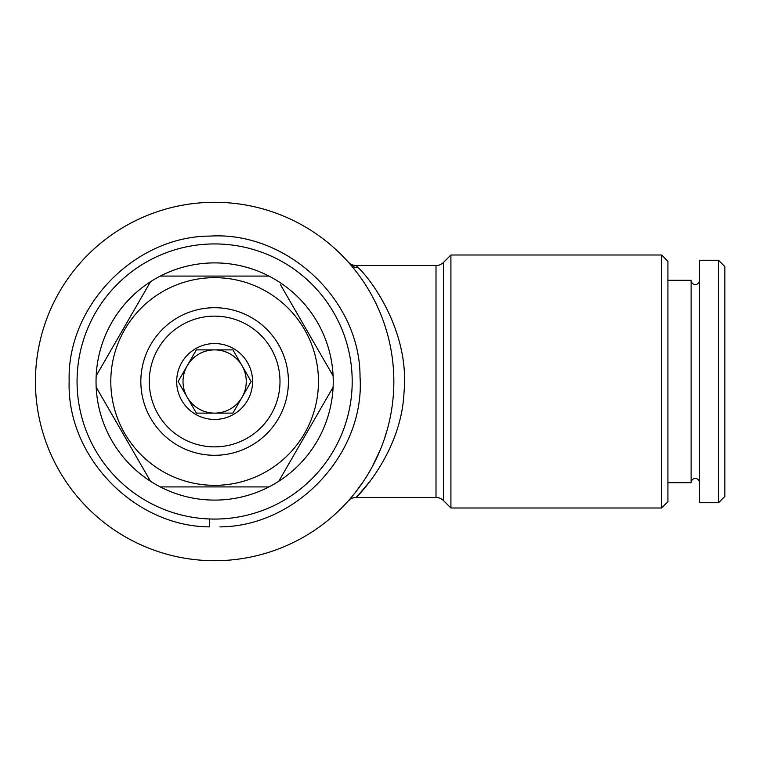 <?xml version="1.0" encoding="UTF-8"?>
<svg xmlns="http://www.w3.org/2000/svg" width="763" height="763" viewBox="0 0 763 763"><rect width="100%" height="100%" fill="white"/><g stroke="black" fill="none" stroke-linecap="round" stroke-linejoin="round"><path stroke-width="1.14" d="M699.547 280.298A4.216 4.216 0 0 1 695.331 284.513A4.216 4.216 0 0 1 691.116 280.298L691.116 482.702A4.216 4.216 0 0 1 695.331 478.487A4.216 4.216 0 0 1 699.547 482.702M350.045 498.888A10.539 10.234 40.9 0 0 349.998 498.935L353.002 495.378M436.007 265.543A10.539 10.539 0 0 0 443.465 262.453L450.914 255.004L450.914 507.996L443.465 500.547A10.539 10.539 0 0 0 436.007 497.457L436.007 265.543L356.063 265.543L358.038 267.603A10.539 10.224 139.1 0 1 350.074 264.151L353.832 268.633M387.213 429.798L384.027 440.003M380.441 449.502L372.01 467.223M363.312 481.548L355.606 492.145M214.632 202.29A179.21 179.21 0 0 1 393.842 381.5A179.21 179.21 0 0 1 214.632 560.71A179.21 179.21 0 0 1 35.432 381.5A179.21 179.21 0 0 1 214.632 202.29M358.038 267.603C370.074 278.075 409.931 330.827 404.009 392.44C401.338 452.65 357.418 496.723 356.063 497.457L357.961 495.483M436.007 497.457L356.063 497.457C349.263 498.134 349.921 500.08 348.29 500.89L348.586 500.557M359.144 494.224L370.58 480.595M661.597 255.004L667.921 261.327L667.921 501.673L661.597 507.996L661.597 255.004L450.914 255.004M661.597 507.996L450.914 507.996M214.632 277.665A103.835 103.835 0 0 1 318.467 381.5A103.835 103.835 0 0 1 214.632 485.335A103.835 103.835 0 0 1 110.797 381.5A103.835 103.835 0 0 1 214.632 277.665M160.306 486.918L268.967 486.918A118.589 118.589 0 0 1 96.176 375.844A118.589 118.589 0 0 1 278.762 281.738A118.589 118.589 0 0 1 268.967 486.918M278.762 481.262L333.097 387.156M333.097 375.844L280.488 284.733M268.967 276.082L160.306 276.082M214.632 243.931A137.569 137.569 0 0 1 352.201 381.5A137.569 137.569 0 0 1 214.632 519.069A137.569 137.569 0 0 1 77.063 381.5A137.569 137.569 0 0 1 214.632 243.931M214.632 307.708A73.792 73.792 0 0 1 288.424 381.5A73.792 73.792 0 0 1 214.632 455.292A73.792 73.792 0 0 1 140.84 381.5A73.792 73.792 0 0 1 214.632 307.708M214.632 316.14A65.36 65.36 0 0 1 279.992 381.5A65.36 65.36 0 0 1 214.632 446.86A65.36 65.36 0 0 1 149.281 381.5A65.36 65.36 0 0 1 214.632 316.14M196.377 349.874L178.122 381.5L196.377 413.126L214.632 413.126A31.626 31.626 0 0 0 242.024 365.687A31.626 31.626 0 0 0 214.632 349.874L196.377 349.874L214.632 349.874A31.626 31.626 0 0 0 187.25 397.313A31.626 31.626 0 0 0 242.024 397.313L251.151 381.5L242.024 365.687A31.626 31.626 0 0 0 187.25 365.687L178.122 381.5L187.25 397.313A31.626 31.626 0 0 0 214.632 413.126L232.896 413.126L242.024 397.313M214.632 343.55A37.95 37.95 0 0 0 176.682 381.5A37.95 37.95 0 0 0 214.632 419.45A37.95 37.95 0 0 0 252.582 381.5A37.95 37.95 0 0 0 214.632 343.55M724.85 496.408L718.527 502.731L699.547 502.731L699.547 260.269L718.527 260.269L724.85 266.592L724.85 496.408M691.116 482.702L667.921 482.702M691.116 280.298L667.921 280.298M718.527 502.731L718.527 260.269M187.25 397.313L196.377 413.126L232.896 413.126L251.151 381.5L232.896 349.874L214.632 349.874L232.896 349.874L242.024 365.687M195.509 351.381L187.25 365.687M219.906 526.88C297.017 526.489 365.334 453.127 360.022 376.607C360.174 299.907 287.079 231.303 210.121 236.091C134.65 236.196 66.82 306.049 69.166 381.119C66.429 456.188 133.897 526.394 209.367 526.88L209.367 518.964M150.511 281.738L96.176 375.844M96.176 387.156L150.511 481.262M443.465 500.547L443.465 262.453M356.063 265.543C349.32 264.895 349.607 262.71 348.281 262.11L348.605 262.472M348.224 262.043L348.92 262.825M348.939 500.156L348.224 500.957"/></g></svg>
